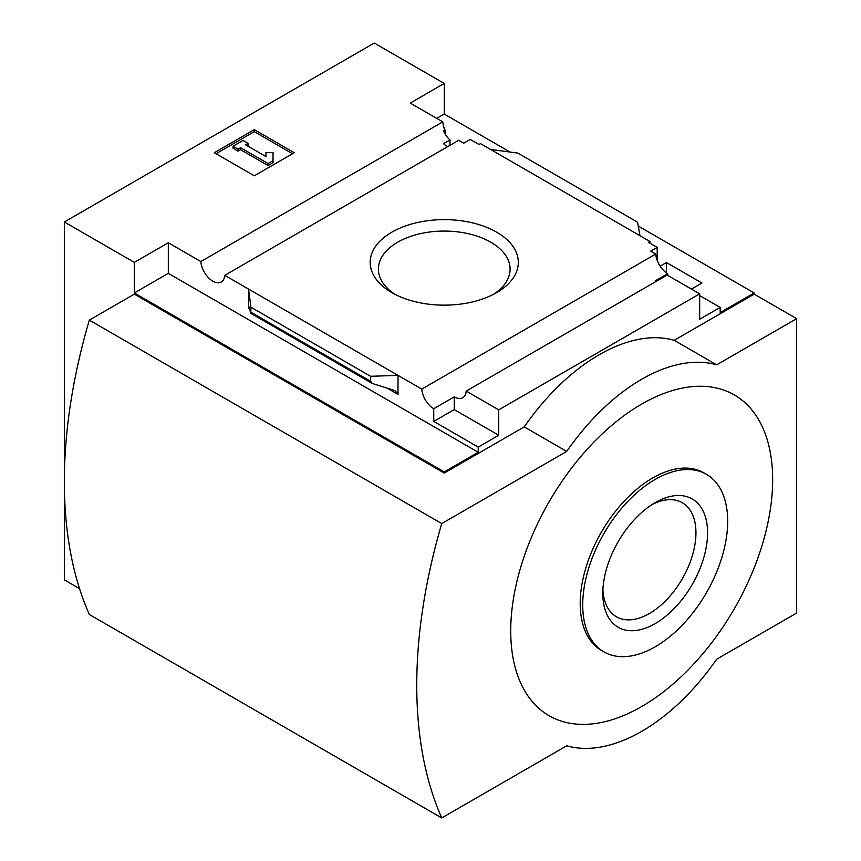 <?xml version="1.0" encoding="UTF-8"?>
<svg xmlns="http://www.w3.org/2000/svg" width="861" height="861" viewBox="0 0 861 861"><rect width="100%" height="100%" fill="white"/><g stroke="black" fill="none" stroke-linecap="round" stroke-linejoin="round"><path stroke-width="1.29" d="M447.742 146.607A16.962 9.794 60 0 1 443.501 143.69L449.991 139.934A16.962 9.794 60 0 1 443.501 130.926L444.997 130.054L444.997 133.778M449.991 139.934L449.991 145.315M444.997 130.054A16.962 9.794 60 0 1 442.791 121.864L410.256 103.083L444.244 83.452L374.266 43.05L64.338 221.987L134.327 262.39L168.315 242.759L200.85 261.55A16.962 9.794 -120 0 0 208.674 277.92A16.962 9.794 -120 0 0 221.288 281.988A16.962 9.794 -120 0 0 224.764 275.348L458.698 140.289L463.745 143.195L470.235 139.439L478.985 144.497L480.492 143.626L490.49 149.405L517.881 153.097L637.549 222.192L639.949 235.688L490.49 149.405M660.129 266.178L666.446 262.53L666.446 272.851M666.446 262.53L701.93 283.021L691.437 289.081M657.191 260.431L657.191 247.376L648.451 242.328L649.947 241.467L649.947 243.2M657.191 247.376L650.701 251.132L655.738 254.038A16.962 9.794 60 0 0 667.695 273.647L667.695 275.369M649.947 241.467L639.949 235.688M699.681 295.581L720.183 307.409L720.183 312.608L754.171 292.977L754.171 294.139L796.662 318.667L716.675 364.838A176.731 102.039 120 0 0 566.721 451.422L441.747 523.574A477.36 275.606 120 0 0 441.747 817.95L566.721 745.798A176.731 102.039 120 0 0 716.675 659.214L796.662 613.043L796.662 318.667M496.625 232.147A74.068 42.759 180 0 1 496.625 292.622A74.068 42.759 180 0 1 391.873 292.622A74.068 42.759 180 0 1 391.873 232.147A74.068 42.759 180 0 1 496.625 232.147M224.764 275.348L421.793 389.107L655.738 254.038M444.244 83.452L444.244 114.05L510.046 152.042M638.238 226.045L754.171 292.977M444.244 114.05L436.753 118.377M656.19 281.386A16.962 9.794 60 0 1 655.199 280.858L667.695 273.647M421.793 389.107A16.962 9.794 -120 0 0 433.75 408.706L454.242 396.878A16.962 9.794 -120 0 0 462.723 397.717A16.962 9.794 -120 0 0 466.199 391.077L667.146 275.057L699.681 293.849L699.681 319.237L720.183 307.409M200.85 261.55L442.791 121.864M64.338 221.987L64.338 579.851L79.556 588.633M134.327 262.39L134.327 292.977L444.244 471.914L444.244 473.066L134.327 294.139L89.329 320.109L441.747 523.574M466.199 391.077L498.734 409.858L699.681 293.849M444.244 471.914L478.242 452.283L478.242 447.096L498.734 435.257L498.734 409.858M754.171 294.139L674.195 340.31A176.731 102.039 -60 0 0 524.231 426.895L444.244 473.066M478.242 447.096L433.75 421.406L433.75 408.706M372.221 383.436L370.617 381.315L370.617 376.3L398.008 375.374L398.008 394.424L395.436 391.023L393.09 390.022L372.221 383.436L250.799 313.329L250.938 307.205L248.549 289.081L248.549 308.13L248.98 306.817L250.799 313.329M168.315 242.759L168.315 273.357L134.327 292.977M478.242 452.283L168.315 273.357M370.617 376.3L250.938 307.205M254.296 129.634L294.279 152.72L254.296 175.805L214.303 152.72L254.296 129.634L254.296 131.647L216.057 153.732M674.195 340.31L716.675 364.838M524.231 426.895L566.721 451.422M89.329 320.109A477.36 275.606 120 0 0 89.329 614.485L441.747 817.95M641.703 404.089A185.212 106.936 120 0 0 528.277 696.42A185.212 106.936 120 0 0 755.119 565.451A185.212 106.936 120 0 0 641.703 404.089M394.951 294.301A65.856 38.024 180 0 1 378.388 269.095A65.856 38.024 180 0 1 419.049 233.966A65.856 38.024 180 0 1 490.813 242.21A65.856 38.024 180 0 1 510.099 269.095A65.856 38.024 180 0 1 493.547 294.301M292.536 153.732L254.296 131.647M240.542 147.672L238.045 149.114L233.051 146.23L243.05 140.451L248.043 143.335L245.546 144.777L265.974 156.573L265.974 152.494L273.034 152.494L273.034 162.675L268.04 165.56L268.04 163.536L240.542 147.672L240.542 149.685L268.04 165.56M273.034 160.652L268.04 163.536M238.045 149.114L238.045 151.127L240.542 149.685M233.051 146.23L233.051 148.243L238.045 151.127M248.043 143.335L248.043 145.358L247.29 145.789M265.974 154.517L265.974 156.573M454.242 396.878L454.242 409.578L433.75 421.406M498.734 435.257L454.242 409.578M706.45 474.336L703.943 472.893A102.502 59.183 120 0 0 652.692 477.973A102.502 59.183 120 0 0 585.728 568.303A102.502 59.183 120 0 0 601.441 650.442L603.938 651.885A102.502 59.183 120 0 0 706.45 592.702A102.502 59.183 120 0 0 706.45 474.336A102.502 59.183 120 0 0 655.199 479.416A102.502 59.183 120 0 0 588.235 569.745A102.502 59.183 120 0 0 603.938 651.885M655.199 623.59A74.068 42.759 -60 0 1 602.818 593.347A74.068 42.759 -60 0 1 655.199 502.641A74.068 42.759 -60 0 1 655.199 502.63A74.068 42.759 -60 0 1 707.57 532.873A74.068 42.759 -60 0 1 655.199 623.59M602.904 589.85A65.856 38.024 120 0 0 616.454 616.788A65.856 38.024 120 0 0 682.31 578.775A65.856 38.024 120 0 0 682.31 502.727A65.856 38.024 120 0 0 652.207 504.46M398.008 394.424L387.321 388.246M249.475 308.668L248.549 308.13M370.617 381.315L250.938 312.22"/></g></svg>
